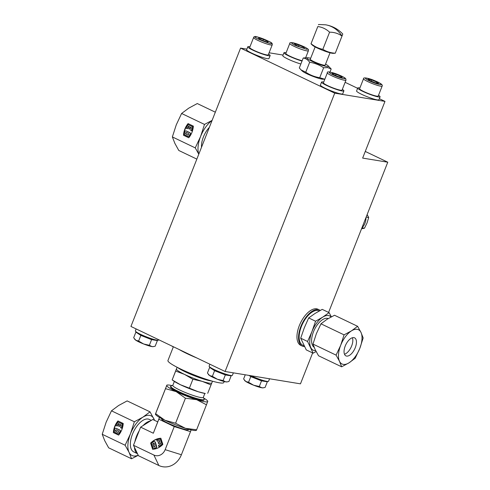 <?xml version="1.0" encoding="UTF-8"?>
<svg xmlns="http://www.w3.org/2000/svg" width="490" height="490" viewBox="0 0 490 490"><rect width="100%" height="100%" fill="white"/><g stroke="black" fill="none" stroke-linecap="round" stroke-linejoin="round"><path stroke-width="0.73" d="M317.808 26.552L310.991 43.824L312.51 45.239A11.601 1.439 21.5 0 0 321.287 49.766A11.601 1.439 21.5 0 0 332.067 53.245A11.601 1.439 21.5 0 0 333.096 53.349L335.258 53.22C330.738 52.945 326.597 51.646 322.837 49.331C318.512 48.461 314.58 46.587 311.052 43.696L317.808 26.552C322.23 27.115 326.156 28.996 329.586 32.187C334.223 32.175 338.363 33.467 342.008 36.076L342.651 34.331M361.883 227.917A12.501 10.762 -80.7 0 0 364.977 223.226A12.501 10.762 -80.7 0 0 365.975 217.536M304.449 346.589A20.004 9.88 -64.4 0 1 303.659 346.516A20.004 9.88 -64.4 0 1 302.299 346.093A20.004 9.88 -64.4 0 1 301.43 325.084A20.004 9.88 -64.4 0 1 318.212 309.576A20.004 9.88 -64.4 0 1 319.572 309.999A20.004 9.88 -64.4 0 1 320.264 310.403M319.572 309.999L317.998 309.251A20.004 9.88 115.6 0 0 316.644 308.829A20.004 9.88 115.6 0 0 299.862 324.331A20.004 9.88 115.6 0 0 300.731 345.34L302.299 346.093M136.128 328.931L135.369 330.848A12.501 1.55 21.5 0 0 140.722 334.401A12.501 1.55 21.5 0 0 158.638 340.017L158.742 339.748M209.885 364.217L209.132 366.14A12.501 1.55 21.5 0 0 214.479 369.693A12.501 1.55 21.5 0 0 232.395 375.303L233.363 372.847M171.702 345.952A10.002 1.243 21.5 0 0 171.996 346.154L173.374 346.767L167.941 360.554A30.006 3.724 21.5 0 0 187.358 372.069A30.006 3.724 21.5 0 0 219.404 382.819A30.006 3.724 21.5 0 0 223.783 382.549L224.181 381.538M304.051 345.818L302.734 345.193A19.006 9.384 -64.4 0 1 301.387 326.481A19.006 9.384 -64.4 0 1 319.137 310.905L319.26 310.96M357.743 87.998L356.579 90.956A12.005 1.488 21.5 0 0 361.718 94.368A12.005 1.488 21.5 0 0 378.917 99.752L380.081 96.8A12.005 1.488 -158.5 0 1 362.882 91.41A12.005 1.488 -158.5 0 1 357.743 87.998A12.005 1.488 -158.5 0 1 359.905 87.967M247.805 46.783L246.642 49.741A12.005 1.488 21.5 0 0 251.78 53.153A12.005 1.488 21.5 0 0 268.973 58.537L270.137 55.584A12.005 1.488 -158.5 0 1 252.944 50.194A12.005 1.488 -158.5 0 1 247.805 46.783A12.005 1.488 -158.5 0 1 249.967 46.752M301.032 69.892L302.324 71.093A11.601 1.439 21.5 0 0 306.948 73.788A11.601 1.439 21.5 0 0 322.91 79.202L324.656 79.209L319.719 77.702C314.69 76.893 310.029 75.062 305.748 72.208L301.038 69.892L299.317 67.945L303.237 57.992C305.778 58.402 307.922 59.823 309.668 62.255L305.748 72.208M321.562 82.075L320.399 85.027A12.005 1.488 21.5 0 0 325.538 88.439A12.005 1.488 21.5 0 0 342.737 93.829L343.9 90.871A12.005 1.488 -158.5 0 1 326.701 85.487A12.005 1.488 -158.5 0 1 321.562 82.075A12.005 1.488 -158.5 0 1 323.725 82.044M302.042 61.03A12.005 1.488 -158.5 0 1 289.118 56.117A12.005 1.488 -158.5 0 1 283.986 52.706L282.816 55.664A12.005 1.488 21.5 0 0 287.955 59.076A12.005 1.488 21.5 0 0 300.878 63.988M283.986 52.706A12.005 1.488 -158.5 0 1 286.148 52.675M248.994 375.407A10.002 1.243 21.5 0 0 251.554 376.749A10.002 1.243 21.5 0 0 256.148 378.733A10.002 1.243 21.5 0 0 264.422 381.324A10.002 1.243 21.5 0 0 265.886 381.238L265.911 381.177M137.353 332.63L137.335 332.692A10.002 1.243 21.5 0 0 138.364 333.764A10.002 1.243 21.5 0 0 141.616 335.534A10.002 1.243 21.5 0 0 146.21 337.518A10.002 1.243 21.5 0 0 154.485 340.109A10.002 1.243 21.5 0 0 155.949 340.023L155.967 339.962M211.117 367.923L211.092 367.978A10.002 1.243 21.5 0 0 212.127 369.056A10.002 1.243 21.5 0 0 215.373 370.82A10.002 1.243 21.5 0 0 219.973 372.81A10.002 1.243 21.5 0 0 228.248 375.401A10.002 1.243 21.5 0 0 229.706 375.309L229.73 375.254M177.576 367.5A20.004 2.481 21.5 0 0 193.017 375.23A20.004 2.481 21.5 0 0 210.829 380.908A20.004 2.481 21.5 0 0 211.999 381.061M359.605 88.733A10.002 1.243 21.5 0 0 363.886 91.575A10.002 1.243 21.5 0 0 378.219 96.065L382.145 86.093A10.002 1.243 -158.5 0 1 370.93 82.988A10.002 1.243 -158.5 0 1 367.812 81.603A10.002 1.243 -158.5 0 1 363.531 78.755L359.605 88.733M272.213 44.847A10.002 1.243 -158.5 0 1 272.207 44.878L272.275 44.651C272.213 43.549 273.31 43.194 263.718 39.065C254.083 35.298 253.532 36.995 253.593 37.546L249.667 47.518A10.002 1.243 21.5 0 0 256.135 51.352A10.002 1.243 21.5 0 0 266.817 54.935A10.002 1.243 21.5 0 0 268.281 54.849L272.207 44.878A10.002 1.243 -158.5 0 1 270.75 44.964A10.002 1.243 -158.5 0 1 260.159 41.423A10.002 1.243 -158.5 0 1 253.587 37.571A10.002 1.243 -158.5 0 1 253.593 37.546A10.002 1.243 -158.5 0 1 253.612 37.51M325.55 64.147A11.601 1.439 -158.5 0 1 328.178 65.838A11.601 1.439 -158.5 0 1 326.824 66.542A11.601 1.439 -158.5 0 1 312.902 61.703A11.601 1.439 -158.5 0 1 307.591 57.728A11.601 1.439 -158.5 0 1 308.62 57.832A11.601 1.439 -158.5 0 1 310.66 58.285M309.668 62.255C314.696 63.063 319.358 64.894 323.639 67.755L327.712 67.602L331.185 68.992L328.178 65.838M323.425 82.81A10.002 1.243 21.5 0 0 327.706 85.652A10.002 1.243 21.5 0 0 342.038 90.142L345.965 80.164A10.002 1.243 -158.5 0 1 333.592 76.569A10.002 1.243 -158.5 0 1 331.638 75.674A10.002 1.243 -158.5 0 1 327.351 72.832L323.425 82.81M305.656 57.728L308.388 50.801A10.002 1.243 -158.5 0 1 295.201 46.844A10.002 1.243 -158.5 0 1 294.055 46.311A10.002 1.243 -158.5 0 1 289.774 43.469L285.842 53.441A10.002 1.243 21.5 0 0 290.129 56.283A10.002 1.243 21.5 0 0 302.171 60.699M176.645 368.48L176.431 369.025A19.006 2.358 21.5 0 0 176.431 369.025A19.006 2.358 21.5 0 0 184.571 374.421A19.006 2.358 21.5 0 0 202.254 381.379A19.006 2.358 21.5 0 0 209.022 383.119A19.006 2.358 21.5 0 0 211.796 382.953A19.006 2.358 21.5 0 0 211.803 382.947L207.723 393.286M315.137 46.924L310.28 59.253A7.999 0.992 21.5 0 0 315.456 62.322A7.999 0.992 21.5 0 0 324 65.188A7.999 0.992 21.5 0 0 325.17 65.121L330.027 52.791M175.671 371.034L172.174 379.922L176.614 368.48L175.671 371.034L184.571 374.421L192.889 379.266L202.254 381.379L211.043 384.95M314.121 347.269A16.005 7.901 -64.4 0 1 313.484 331.797A16.005 7.901 -64.4 0 1 328.202 318.574M209.359 127.345A16.384 8.091 115.6 0 0 203.411 136.961A16.384 8.091 115.6 0 0 201.525 147.239M174.36 381.434L172.799 385.403A16.384 2.034 21.5 0 0 183.395 391.688A16.384 2.034 21.5 0 0 200.894 397.555A16.384 2.034 21.5 0 0 203.283 397.415L204.851 393.446M196.845 159.109L178.795 150.473L174.863 143.356L172.357 136.931L195.253 147.882L198.787 154.179M191.958 132.367A18.008 15.496 -80.7 0 0 193.354 126.12L188.08 123.596A18.008 15.496 -80.7 0 0 183.499 135.234L188.773 137.757A18.008 15.496 -80.7 0 0 191.958 132.367M172.841 385.287L170.93 386.096A18.008 2.236 21.5 0 0 170.698 386.304A18.008 2.236 21.5 0 0 182.347 393.213A18.008 2.236 21.5 0 0 201.574 399.662A18.008 2.236 21.5 0 0 204.201 399.503A18.008 2.236 21.5 0 0 204.177 399.191L203.332 397.298M170.698 386.304L170.489 386.843A18.008 2.236 21.5 0 0 182.139 393.752A18.008 2.236 21.5 0 0 201.365 400.195A18.008 2.236 21.5 0 0 203.993 400.042L204.201 399.503M344.488 354.239A10.002 4.937 115.6 0 0 351.655 345.946A10.002 4.937 115.6 0 0 352.384 337.739M355.268 347.673A10.002 4.937 -64.4 0 1 345.922 355.875A10.002 4.937 -64.4 0 1 345.217 346.032A10.002 4.937 -64.4 0 1 354.558 337.83A10.002 4.937 -64.4 0 1 355.268 347.673M186.182 130.995A1.262 1.084 99.3 0 1 186.592 131.087L189.949 132.692A1.262 1.084 99.3 0 1 190.389 134.511A17.107 14.725 99.3 0 1 189.459 135.981A1.262 1.084 99.3 0 1 188.27 136.428M190.089 134.456A1.262 1.084 -80.7 0 0 189.642 132.643L186.292 131.038A1.262 1.084 99.3 0 0 184.779 131.92A17.107 14.725 99.3 0 0 184.442 133.678A1.262 1.084 99.3 0 0 185.055 134.989L187.866 136.336A1.262 1.084 -80.7 0 0 189.158 135.932A17.107 14.725 -80.7 0 0 190.089 134.456L190.389 134.511M188.43 133.445A0.809 0.698 99.3 0 1 187.835 134.94L186.004 134.058A0.809 0.698 99.3 0 1 186.592 132.563L188.43 133.445M161.761 418.687L161.639 418.987A14.455 1.795 21.5 0 0 170.992 424.53A14.455 1.795 21.5 0 0 186.427 429.712A14.455 1.795 21.5 0 0 188.54 429.583L188.656 429.283M151.306 420.383L149.285 419.416A18.008 8.887 115.6 0 0 132.472 434.177A18.008 8.887 115.6 0 0 133.746 451.903L137.476 453.685M150.332 421.008L143.025 425.626A18.008 8.887 -64.4 0 1 150.332 421.008L152.733 419.483L157.731 421.872L153.321 433.227L140.624 427.145L139.203 430.747A18.008 8.887 115.6 0 0 136.551 436.131A18.008 8.887 115.6 0 0 134.897 441.674L133.482 445.275L153.885 455.038A9.818 8.453 -80.7 0 0 165.155 449.661L181.398 454.745L190.494 431.653L174.25 426.57L158.846 419.201L159.495 417.443M154.405 441.57A1.262 1.084 99.3 0 1 155.379 442.341L156.653 446.268A1.262 1.084 99.3 0 1 155.838 447.976A17.107 14.725 99.3 0 1 154.307 448.307A1.262 1.084 99.3 0 1 153.86 448.27M156.316 447.18A1.262 1.084 99.3 0 1 155.538 447.927A17.107 14.725 99.3 0 1 154.001 448.258A1.262 1.084 99.3 0 1 152.886 447.499L151.82 444.216A1.262 1.084 -80.7 0 1 152.212 442.74A17.107 14.725 99.3 0 1 153.523 441.711A1.262 1.084 99.3 0 1 155.079 442.292L156.353 446.219A1.262 1.084 99.3 0 1 156.316 447.18M155.042 445.814A0.809 0.698 99.3 0 1 153.725 446.445L153.027 444.295A0.809 0.698 99.3 0 1 154.344 443.664L155.042 445.814M154.497 420.328A22.007 10.866 115.6 0 0 153.97 418.968A22.007 10.866 115.6 0 0 142.915 417.162A22.007 10.866 115.6 0 0 130.456 433.846A22.007 10.866 115.6 0 0 129.054 452.35L131.559 458.775L108.664 447.823L104.731 440.712L102.226 434.281L125.122 445.238L129.054 452.35A22.007 10.866 115.6 0 0 138.192 455.192M121.826 429.718A18.008 15.496 -80.7 0 0 123.229 423.476L117.949 420.947A18.008 15.496 -80.7 0 0 113.368 432.584L118.641 435.108A18.008 15.496 -80.7 0 0 121.826 429.718M116.056 428.346A1.262 1.084 99.3 0 1 116.461 428.438L119.817 430.042A1.262 1.084 99.3 0 1 120.264 431.862A17.107 14.725 99.3 0 1 119.333 433.332A1.262 1.084 99.3 0 1 118.145 433.779M119.958 431.813A1.262 1.084 -80.7 0 0 119.517 429.993L116.161 428.389A1.262 1.084 99.3 0 0 114.654 429.271A17.107 14.725 99.3 0 0 114.311 431.029A1.262 1.084 99.3 0 0 114.93 432.345L117.735 433.687A1.262 1.084 -80.7 0 0 119.027 433.283A17.107 14.725 -80.7 0 0 119.958 431.813L120.264 431.862M118.298 430.796A0.809 0.698 99.3 0 1 117.71 432.29L115.873 431.414A0.809 0.698 99.3 0 1 116.461 429.92L118.298 430.796M365.264 151.435L387.774 162.202L328.6 312.418M312.638 352.941L300.468 383.841L225.094 371.494L130.934 326.444L240.572 48.106L246.874 49.141M387.774 162.202L362.649 158.086L384.981 101.387L379.334 98.686M283.055 55.064L269.096 52.779M225.094 371.494L334.731 93.155L384.981 101.387M357.627 88.298L345.119 82.314M334.731 93.155L240.572 48.106M250.868 375.714A12.501 1.55 21.5 0 0 268.575 381.226L269.543 378.776M366.134 217.125L368.688 217.542L367.035 222.95L364.487 228.205L362.006 227.801M364.487 228.205L361.534 228.799M367.151 214.553L368.688 217.542M378.519 95.299A12.005 1.488 -158.5 0 1 380.081 96.8M268.581 54.084A12.005 1.488 -158.5 0 1 270.137 55.584M342.339 89.376A12.005 1.488 -158.5 0 1 343.9 90.871M315.046 313.453L322.218 309.368L329.096 312.657L322.732 317.134L315.56 321.226L308.682 317.93L315.046 313.453M315.56 321.226L311.977 331.546L307.579 341.481L313.135 353.18L306.256 349.885L300.701 338.192L304.284 327.871L308.682 317.93M329.99 72.018L331.185 68.992M307.591 57.728L303.237 57.992M323.639 67.755L319.719 77.702M248.938 375.401L250.776 376.62L261.525 380.846L267.326 381.802L266.591 381.312M136.777 332.269L135.889 332.128L140.838 335.405L151.588 339.637L157.388 340.587L156.653 340.097M210.535 367.561L209.653 367.414L214.596 370.697L225.345 374.924L231.145 375.873L230.41 375.389M331.35 316.816L329.096 312.657M307.579 341.481L300.701 338.192M313.135 353.18L316.13 351.563M250.776 376.62L248.553 382.261L245.76 381.447L243.61 378.978L245.257 374.795M263.546 387.792L261.881 387.786A10.002 1.243 21.5 0 0 263.02 387.866L265.102 387.437L267.326 381.802M259.302 386.488L253.606 385.201A10.002 1.243 21.5 0 0 261.881 387.786L259.302 386.488L261.525 380.846M244.498 380.277L244.847 380.705A10.002 1.243 21.5 0 0 245.76 381.447A10.002 1.243 21.5 0 0 253.606 385.201L248.553 382.261M140.838 335.405L138.615 341.046L135.816 340.232L133.672 337.763L135.889 332.128M153.609 346.577L151.937 346.577A10.002 1.243 21.5 0 0 153.082 346.651L155.165 346.222L157.388 340.587M149.364 345.272L143.662 343.986A10.002 1.243 21.5 0 0 151.937 346.577L149.364 345.272L151.588 339.637M134.56 339.062L134.909 339.49A10.002 1.243 21.5 0 0 135.816 340.232A10.002 1.243 21.5 0 0 143.662 343.986L138.615 341.046M214.596 370.697L212.378 376.332L209.579 375.518L207.429 373.055L209.653 367.414M227.366 381.863L225.7 381.863A10.002 1.243 21.5 0 0 226.839 381.937L228.928 381.514L231.145 375.873M223.121 380.565L217.425 379.272A10.002 1.243 21.5 0 0 225.7 381.863L223.121 380.565L225.345 374.924M208.317 374.354L208.667 374.783A10.002 1.243 21.5 0 0 209.579 375.518A10.002 1.243 21.5 0 0 217.425 379.272L212.378 376.332M315.695 350.724A19.006 9.384 -64.4 0 1 310.764 347.526A19.006 9.384 -64.4 0 1 311.977 331.546A19.006 9.384 -64.4 0 1 322.732 317.134A19.006 9.384 -64.4 0 1 331.093 316.95M171.996 346.154A10.002 1.243 21.5 0 0 173.307 346.932M374.96 82.7L369.674 80.501L367.99 79.111L371.591 79.931L376.877 82.136L378.562 83.521L374.96 82.7M268.085 41.57L267.938 42.287L263.191 40.817L258.591 38.63L258.732 37.914L263.485 39.384L268.085 41.57L267.822 42.25M338.106 76.538L333.01 74.315L332 73.163L336.085 74.241L341.187 76.471L342.198 77.616L338.106 76.538M300.027 46.991L295.115 44.768L294.606 43.806L299.004 45.062L303.916 47.279L304.425 48.247L300.027 46.991M376.877 82.136L376.516 83.055M371.126 81.101L371.591 79.931M263.485 39.384L262.965 40.707M341.187 76.471L340.875 77.267M335.613 75.448L336.085 74.241M303.916 47.279L303.629 48.02M298.514 46.311L299.004 45.062M192.889 379.266L189.385 388.16L198.181 391.724L205.279 393.513A19.006 2.358 21.5 0 1 198.181 391.724A19.006 2.358 21.5 0 1 180.492 384.766L189.385 388.16M172.174 379.922L180.492 384.766A19.006 2.358 21.5 0 1 173.999 381.189L172.168 379.922L172.357 379.37M212.066 120.473A22.007 10.866 115.6 0 0 200.588 136.496A22.007 10.866 115.6 0 0 198.818 154.111M312.994 344.078L336.085 355.121L339.484 361.265L341.64 366.814L318.555 355.771L315.156 349.627L312.994 344.078L316.369 333.653L320.974 323.817L327.13 319.235L334.517 315.248L357.602 326.297L351.452 330.873L344.066 334.86L320.974 323.817M318.451 24.806L318.586 24.5L325.63 24.812A30.006 25.829 99.3 0 1 342.008 36.076L335.258 53.22M329.586 32.187L322.837 49.331M212.096 120.393L204.495 124.423L200.588 136.496L195.253 147.882M341.64 366.814L349.027 362.827L355.183 358.251L359.789 348.415L363.163 337.99L361.001 332.441L357.602 326.297M344.066 334.86L340.691 345.291L336.085 355.121M172.357 136.931L176.265 124.858L181.6 113.472L204.495 124.423M181.6 113.472L188.724 108.168L197.274 103.549L215.331 112.192M349.027 362.827A19.006 9.384 -64.4 0 1 339.484 361.265A19.006 9.384 -64.4 0 1 340.691 345.291A19.006 9.384 -64.4 0 1 351.452 330.873A19.006 9.384 -64.4 0 1 361.001 332.441A19.006 9.384 -64.4 0 1 359.789 348.415A19.006 9.384 -64.4 0 1 349.027 362.827M188.325 123.713A18.008 15.496 -80.7 0 0 183.799 135.283L183.499 135.234M183.799 135.283L188.828 137.69M190.696 127.216L189.606 129.17L190.426 127.088L191.333 127.523A15.845 13.64 99.3 0 1 190.684 130.371L191.976 130.897A17.107 14.725 99.3 0 0 192.827 126.763L192.527 126.714A17.107 14.725 99.3 0 1 191.67 130.848M188.779 126.304A15.845 13.64 -80.7 0 0 187.388 128.705L186.096 128.178A17.107 14.725 99.3 0 1 188.252 124.668L192.527 126.714M188.252 124.668L192.827 126.763M187.088 128.656A15.845 13.64 99.3 0 1 188.528 126.181L189.44 126.616L188.619 128.692L189.606 129.17M172.088 385.606A22.007 2.732 21.5 0 0 167.47 385.018A22.007 2.732 21.5 0 0 166.765 385.385A22.007 2.732 21.5 0 0 176.186 391.632A22.007 2.732 21.5 0 0 196.662 399.687A22.007 2.732 21.5 0 0 207.717 401.5A22.007 2.732 21.5 0 0 207.448 400.765A22.007 2.732 21.5 0 0 203.662 398.039M196.441 430.128L196.613 429.791L185.385 428.315L175.592 423.213L164.91 420.261L155.655 413.676L155.483 414.013L156.745 410.718L166.765 385.385L165.504 388.674L176.186 391.632L185.434 398.211L196.662 399.687L206.462 404.795L207.546 401.837M166.594 385.716L166.765 385.385M187.835 134.94L188.142 134.989A0.809 0.698 -80.7 0 0 188.154 134.995M186.574 132.557A0.809 0.698 -80.7 0 0 186.304 134.113L186.004 134.058M188.142 134.989L186.304 134.113M196.613 429.791L206.462 404.795M175.592 423.213L185.434 398.211M155.483 414.013L165.504 388.674M155.391 414.295L155.759 414.742A22.007 2.732 21.5 0 0 164.91 420.261A22.007 2.732 21.5 0 0 185.385 428.315A22.007 2.732 21.5 0 0 195.737 430.49L196.343 430.41M191.137 429.908L190.494 431.653M174.25 426.57L165.155 449.661M157.731 421.872L159.483 417.431M153.321 433.227L158.846 419.201M150.62 443.119A18.008 15.496 99.3 0 1 160.855 438.238L162.852 444.412A18.008 15.496 99.3 0 1 152.623 449.293L150.62 443.119L152.905 449.275M139.203 430.747L134.897 441.674M153.885 455.038L158.852 465.5A19.637 16.899 -80.7 0 0 181.398 454.745M158.852 465.5L138.456 455.737L137.463 453.66A18.008 8.887 -64.4 0 1 134.468 447.352L133.482 445.275M143.025 425.626L140.624 427.145M160.873 438.299A18.008 15.496 -80.7 0 0 150.92 443.168M134.468 447.352L137.463 453.66M159.599 440.614A15.845 13.64 -80.7 0 0 157.382 441.221L156.702 440.014A17.107 14.725 99.3 0 1 160.31 439.169L161.933 444.173A17.107 14.725 99.3 0 1 158.821 446.543L159.121 446.592A17.107 14.725 99.3 0 0 162.233 444.222L161.933 444.173M160.31 439.169L162.233 444.222M160.34 442.905L158.46 443.609L160.285 442.74L160.634 443.805A15.845 13.64 99.3 0 1 158.442 445.379L158.821 446.543M157.082 441.172A15.845 13.64 99.3 0 1 159.569 440.516L159.911 441.582L158.086 442.452L158.46 443.609M131.559 458.775L138.241 455.296M154.62 420.383L150.038 411.857L142.915 417.162L134.364 421.774L130.456 433.846L125.122 445.238M102.226 434.281L106.134 422.209L111.469 410.822L134.364 421.774M111.469 410.822L118.592 405.518L127.143 400.906L150.038 411.857M153.964 443.223A0.809 0.698 -80.7 0 0 153.327 444.344L153.027 444.295M153.725 446.445L153.327 444.344M154.025 446.494A0.809 0.698 -80.7 0 0 154.405 446.935M118.194 421.069A18.008 15.496 -80.7 0 0 113.668 432.633L113.368 432.584M113.668 432.633L118.696 435.04M120.565 424.573L119.48 426.521L120.295 424.444L121.208 424.879A15.845 13.64 99.3 0 1 120.552 427.727L121.845 428.248A17.107 14.725 99.3 0 0 122.702 424.113L122.402 424.064A17.107 14.725 99.3 0 1 121.545 428.199M118.647 423.654A15.845 13.64 -80.7 0 0 117.257 426.055L115.965 425.534A17.107 14.725 99.3 0 1 118.121 422.019L122.402 424.064M118.121 422.019L122.702 424.113M116.957 426.006A15.845 13.64 99.3 0 1 118.396 423.532L119.309 423.973L118.488 426.049L119.48 426.521M117.71 432.29L118.01 432.339A0.809 0.698 -80.7 0 0 118.029 432.352M116.449 429.908A0.809 0.698 -80.7 0 0 116.173 431.463L115.873 431.414M118.01 432.339L116.173 431.463M374.954 80.819C378.844 82.369 380.963 83.655 381.3 84.66C378.531 84.372 375.297 83.422 371.598 81.812C367.708 80.262 365.589 78.982 365.252 77.971C368.021 78.259 371.255 79.209 374.954 80.819M255.143 36.897C252.491 34.472 274.712 43.151 271.534 43.304C274.186 45.729 251.964 37.05 255.143 36.897M339.797 75.331C343.613 76.924 345.291 78.069 344.838 78.774C341.383 78.161 337.904 77.059 334.401 75.454C330.585 73.855 328.9 72.71 329.354 72.012C332.808 72.618 336.287 73.727 339.797 75.331M302.93 46.281C306.648 47.891 307.996 48.926 306.973 49.398L296.101 45.772C292.383 44.161 291.036 43.12 292.058 42.655L302.93 46.281M196.876 357.994A30.006 3.724 -158.5 0 1 179.138 349.511M189.949 132.692L189.642 132.643M154.307 448.307L154.001 448.258M119.333 433.332L119.027 433.283M382.145 86.093C382.647 85.278 382.5 83.986 374.979 80.819C369.772 78.418 362.894 76.887 363.531 78.755M345.965 80.164L345.86 78.939C345.279 78.4 346.246 78.308 339.84 75.338C330.799 71.834 326.634 71.001 327.351 72.832M308.388 50.801C307.359 49.472 311.542 50.58 302.985 46.293C291.611 41.381 289.412 42.41 289.774 43.469M325.63 24.812C332.373 25.982 338.088 29.051 342.786 34.024M211.796 382.953L212.489 381.202M176.431 369.019L177.123 367.267M188.423 136.465L188.117 136.416M207.448 400.765L207.815 401.218M167.47 385.018L166.857 385.097M116.21 428.358L115.903 428.309"/></g></svg>
